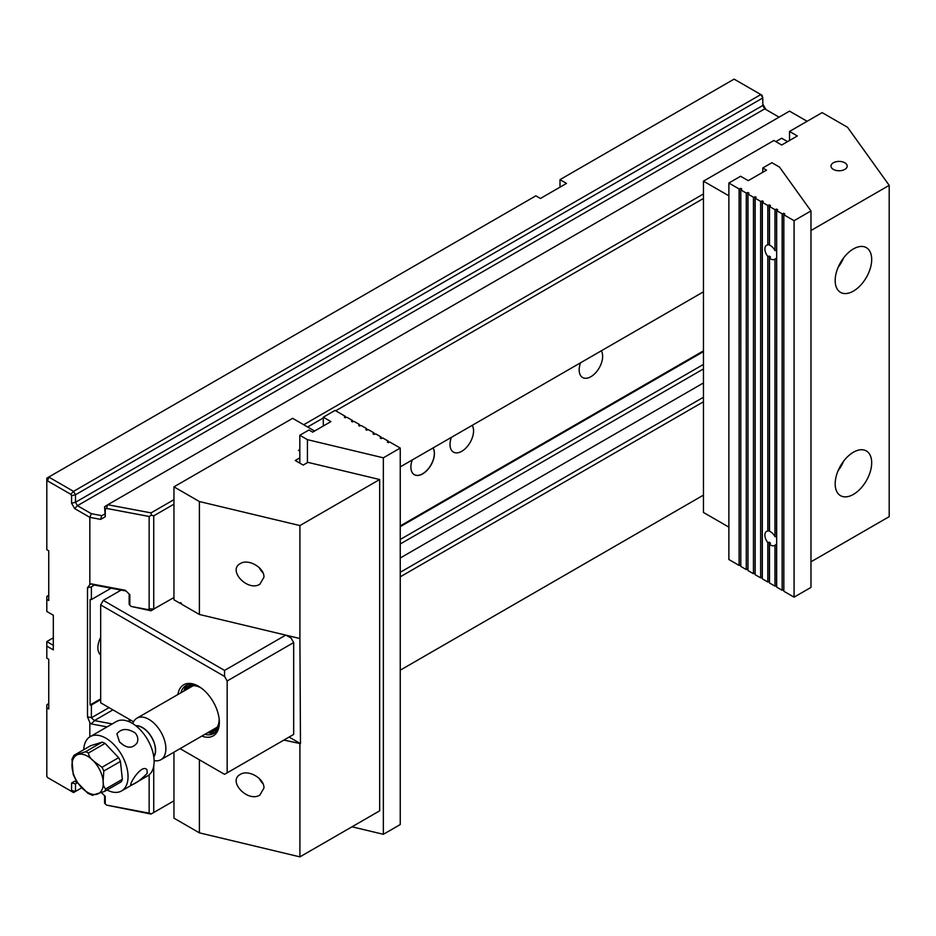<?xml version="1.0" encoding="UTF-8"?>
<svg xmlns="http://www.w3.org/2000/svg" width="936" height="936" viewBox="0 0 936 936"><rect width="100%" height="100%" fill="white"/><g stroke="black" fill="none" stroke-linecap="round" stroke-linejoin="round"><path stroke-width="1.4" d="M373.055 433.871L373.955 432.888L373.955 434.398M380.227 438.013L381.127 437.03L381.127 438.539M380.227 437.943L381.198 438.575L382.836 438.013L388.3 441.172L388.3 442.681M373.055 433.801L374.026 434.433L375.664 433.871L381.127 437.03M387.399 442.155L390.008 442.155L400.245 448.063L400.245 824.546L383.35 834.304L383.35 457.821L400.245 448.063M365.882 429.729L368.48 429.729L373.955 432.888M358.699 425.587L361.308 425.587L366.783 428.746L366.783 430.256M351.526 421.446L354.136 421.446L359.611 424.605L359.611 426.114M344.354 417.304L346.964 417.304L352.439 420.463L352.439 421.972M323.294 426.009L323.294 417.199L335.029 410.413L345.267 416.321L345.267 417.83M351.995 826.804L383.35 834.304M299.824 463.133L299.824 435.263L307.429 439.663L307.429 462.641M387.399 442.084L388.3 441.172M365.882 429.659L366.783 428.746M358.699 425.517L359.611 424.605M351.526 421.375L352.439 420.463M344.354 417.234L345.267 416.321M299.824 435.263L308.95 429.998L312.671 432.139L330.923 421.598L323.294 417.199M383.35 457.821L307.429 439.663M776.669 257.985A8.096 4.68 60 0 1 776.611 258.055L776.541 536.644L774.973 536.679L774.973 259.108A8.096 4.68 60 0 1 774.657 259.319A8.096 4.68 60 0 1 769.497 258.161L770.48 257.131A8.096 4.68 60 0 1 769.427 256.09L769.369 530.326L767.801 531.051L767.801 256.452A8.096 4.68 60 0 1 764.876 248.999A8.096 4.68 60 0 1 766.561 245.29A8.096 4.68 60 0 1 767.801 244.928L767.801 205.511L769.427 204.949L770.48 205.546L769.497 206.493L769.497 245.185A8.096 4.68 60 0 1 774.973 250.544L774.973 209.652L776.541 209.126L776.611 250.485A8.096 4.68 60 0 1 776.669 250.626M769.497 258.161L769.497 531.309A8.096 4.68 -120 0 1 774.973 536.679M769.427 256.09L769.427 530.291A8.096 4.68 60 0 1 769.497 530.291M776.611 258.055L776.611 536.609A8.096 4.68 60 0 1 776.669 536.761M774.973 259.108L776.541 258.09M767.801 256.452L769.369 256.125M767.801 542.576L769.369 542.248L769.369 581.467L767.801 581.993L767.801 542.576A8.096 4.68 -120 0 1 764.876 535.135A8.096 4.68 -120 0 1 766.561 531.426A8.096 4.68 -120 0 1 767.801 531.051M774.973 545.243L776.541 544.214L776.541 585.608L774.973 586.135L774.973 545.243A8.096 4.68 -120 0 1 774.657 545.454A8.096 4.68 -120 0 1 769.497 544.284L769.497 582.976L774.973 586.135M776.669 544.108A8.096 4.68 60 0 1 776.611 544.179L776.669 585.608M769.497 544.284L770.48 543.254A8.096 4.68 60 0 1 769.427 542.213L769.497 581.467M776.541 209.126L777.652 209.687L776.669 210.635L782.145 213.794L784.824 213.829L783.841 214.777L794.079 220.685L810.974 210.939L810.974 587.422L794.079 597.168L794.079 220.685M783.841 214.777L783.841 591.26L794.079 597.168M776.669 210.635L776.669 587.118L782.145 590.277L782.145 213.794M769.497 206.493L774.973 209.652M762.782 172.271L762.782 167.977L766.502 170.118L748.238 180.66L740.61 176.261L728.875 183.035L728.875 559.517L739.101 565.426L739.101 188.943L740.739 188.382L741.78 188.99L740.809 189.926L746.273 193.085L747.911 192.524L748.952 193.132L747.981 194.068L753.457 197.227L756.136 197.262L755.153 198.21L760.629 201.369L763.308 201.404L762.325 202.351L767.801 205.511M762.325 202.351L762.325 578.834L767.801 581.993M755.153 198.21L755.153 574.692L760.629 577.851L760.629 201.369M747.981 194.068L747.981 570.55L753.457 573.71L753.457 197.227M740.809 189.926L740.809 566.409L746.273 569.568L746.273 193.085M762.782 167.977L771.907 162.712L779.524 167.099L810.974 210.939M728.875 183.035L739.101 188.943M783.713 213.268L783.841 589.75M783.713 589.75L782.145 590.277M762.197 200.842L762.325 577.325M762.197 577.325L760.629 577.851M755.024 196.7L755.153 573.183M755.024 573.183L753.457 573.71M747.852 192.559L747.981 569.041M747.852 569.041L746.273 569.568M740.68 188.417L740.809 564.899M740.68 564.899L739.101 565.426M740.739 188.382L740.739 564.864M747.911 192.524L747.911 569.006M755.083 196.665L755.083 573.148M762.255 200.807L762.255 577.29M769.427 204.949L769.427 244.167A8.096 4.68 60 0 1 769.497 244.167M769.369 204.984L769.427 244.167M776.611 209.091L776.611 250.485M783.783 213.232L783.783 589.715M776.541 250.52L774.973 250.544M769.369 244.202L767.801 244.928M180.063 748.648L224.558 774.329L227.167 772.832L227.167 680.963L224.558 676.447L100.667 604.913L100.667 702.796L133.555 721.796M227.167 772.832L293.682 734.421L293.682 642.564L227.167 680.963M177.887 694.535A29.507 17.035 60 0 1 198.479 686.24A29.507 17.035 60 0 1 219.34 722.381A29.507 17.035 60 0 1 201.86 736.059M121.142 590.078L103.276 600.397L224.558 670.422L285.702 635.123M100.667 604.913L103.276 600.397M286.217 635.24L291.073 638.048L293.682 642.564M199.134 686.626A27.67 15.97 -120 0 0 185.948 685.62A27.67 15.97 -120 0 0 180.894 692.792M204.867 734.327A27.67 15.97 -120 0 0 213.607 733.532A27.67 15.97 -120 0 0 219.328 721.609M224.558 676.447L224.558 670.422M197.157 685.678A25.822 14.906 -120 0 0 184.626 690.639M208.611 732.163A25.822 14.906 -120 0 0 219.164 723.797M219.176 719.246A25.132 14.508 60 0 1 218.006 725.54A25.132 14.508 60 0 1 209.641 731.578M185.656 690.043A25.132 14.508 60 0 1 195.074 685.807A25.132 14.508 60 0 1 201.1 687.937M214.999 732.549A27.67 15.97 60 0 1 207.804 732.631M183.83 691.107A27.67 15.97 60 0 1 187.492 684.906M135.217 732.97C127.448 728.103 121.341 728.395 116.895 733.859L119.562 742.002C126.571 748.554 132.397 748.87 137.054 742.95C138.481 739.475 137.873 736.141 135.217 732.97M119.281 741.71L123.552 745.196M85.527 751.748L102.153 742.154L90.535 745.758L73.909 755.364L85.527 751.748A24.441 14.11 60 0 1 88.452 753L105.078 743.395L118.626 757.68A24.441 14.11 -120 0 1 120.428 761.424L103.802 771.03L103.135 780.917C103.018 784.754 103.884 787.422 105.733 788.919L122.359 779.314A24.441 14.11 -120 0 1 121.224 781.817L104.598 791.423L92.98 795.027M88.452 753C88.698 755.855 90.418 758.546 93.6 761.085L102.001 767.274L118.626 757.68M87.844 793.307L76.787 781.934M73.195 774.481L71.955 759.213M92.629 795.389L87.738 793.248M105.078 743.395A24.441 14.11 -120 0 0 102.153 742.154M73.909 755.364L71.932 759.295M153.808 756.943A18.65 10.764 -120 0 0 147.432 731.542A18.65 10.764 -120 0 0 135.778 725.716M153.761 756.651A18.439 10.647 -120 0 0 147.373 731.659A18.439 10.647 -120 0 0 136.001 725.891M132.76 723.598L133.076 722.814A23.973 13.841 60 0 1 136.925 718.181A23.973 13.841 60 0 1 155.388 724.581A23.973 13.841 60 0 1 160.91 759.704A23.973 13.841 60 0 1 154.966 760.722L154.124 760.605M120.428 761.424L122.359 779.314M107.032 790.019A31.356 18.1 -120 0 0 121.551 790.943A31.356 18.1 -120 0 0 114.344 745.021A31.356 18.1 -120 0 0 90.207 736.632A31.356 18.1 -120 0 0 83.737 749.678M121.551 790.943L147.642 775.885A31.356 18.1 -120 0 0 140.423 729.963A31.356 18.1 -120 0 0 116.286 721.574L90.207 736.632M147.233 773.347L146.964 769.743C141.898 763.39 129.086 784.029 130.911 784.976C134.936 784.192 140.377 780.32 147.233 773.347M126.009 591.002L94.396 585.047L91.4 586.767L91.4 599.567L90.102 599.567L90.102 704.983L91.4 704.983L100.667 699.637M400.245 526.675L703.451 351.62M91.4 704.983L91.4 717.783L109.009 707.616M400.245 539.475L703.451 364.42M559.997 187.177L559.997 179.642L734.105 79.127L761.986 95.215L762.793 97.952L75.488 494.758L75.488 502.281L762.793 105.475L762.793 97.952L760.839 94.559L73.534 491.365L75.488 494.758L71.581 495.694L70.773 494.29L47.607 480.917L46.8 481.385L46.8 549.725L48.754 550.848L48.754 600.549L46.8 599.414L46.8 611.465L53.317 615.233L53.317 649.865L46.8 646.097L46.8 658.148L48.754 659.283L48.754 708.973L46.8 707.85L46.8 776.19L47.607 777.582L70.773 790.955L71.581 790.487L71.581 782.964L74.681 781.174L77.267 782.66L74.681 781.174M48.754 596.033L46.8 596.56L48.754 595.074M53.317 645.349L46.8 641.581L53.317 637.825M807.136 121.294L789.528 111.127L107.769 504.738L151.035 512.881L173.956 499.648M303.72 424.733L703.451 193.951M153.738 766.093L153.738 812.506L173.956 800.842M400.245 670.188L703.451 495.132M703.451 401.766L400.245 576.822M703.451 198.467L335.685 410.799M323.294 417.947L307.64 426.991M173.956 504.165L153.738 515.841L153.738 609.032L173.956 597.531M400.245 466.888L703.451 291.833M559.997 179.642L566.514 183.409L540.435 198.467L535.86 195.835L48.754 477.056L73.534 491.365L70.773 494.29M762.793 104.153L765.894 109.524M153.738 812.506L151.035 814.074L106.575 805.124L149.152 813.138L149.152 774.821M89.833 736.854L89.833 722.615L87.493 716.812L87.493 587.738L89.833 584.649L89.833 517.351L74.681 508.599L71.581 503.217L71.581 495.694M129.156 721.714L129.156 719.257M153.867 609.137L151.035 610.775L131.157 606.446L147.829 609.593L149.152 608.833L149.152 516.473L106.575 508.447L105.253 509.219L105.253 516.742L100.678 519.386L89.833 517.351L91.33 513.688L101.86 515.678M89.833 584.649L91.19 583.865L125.26 590.277L129.835 594.652L129.835 605.183L129.156 604.399L129.156 594.009M91.4 599.567L111.103 588.194M703.451 368.936L400.245 543.991M112.917 709.874L94.396 720.58L112.203 723.938M703.451 382.941L400.245 557.996M400.245 572.305L703.451 397.25M580.519 362.805A16.602 9.582 120 0 0 582.601 377.512A16.602 9.582 120 0 0 590.897 376.693A16.602 9.582 120 0 0 601.286 350.825M411.98 472.165A16.602 9.582 120 0 0 414.285 474.599A16.602 9.582 120 0 0 422.592 473.78A16.602 9.582 120 0 0 433.005 447.97M105.253 516.742L104.575 506.75L107.769 504.738M779.091 117.152L764.747 108.868L77.442 505.674L91.33 513.688M101.509 792.757L105.253 796.325L105.253 803.86L104.575 803.065L104.575 795.682M71.581 782.964L75.488 783.9L77.372 782.812L75.488 783.9L75.488 791.423L81.818 787.773M412.238 459.962A16.649 9.617 120 0 0 412.015 472.235A16.649 9.617 120 0 0 422.662 473.873A16.649 9.617 120 0 0 433.087 447.935M105.253 803.86L106.575 805.124M129.835 719.644L129.835 722.019M107.055 726.898L91.19 723.914L89.833 722.615M129.835 605.183L131.157 606.446M48.754 703.509L47.935 703.977L48.754 704.457M91.4 717.783L94.396 720.58M94.396 585.047L91.4 586.767M151.035 512.881L151.445 515.151L153.738 515.841M100.678 519.386L101.591 515.83L104.575 514.11M71.581 503.217L75.488 502.281L77.442 505.674L74.681 508.599M764.747 108.868L762.793 105.475M46.8 481.385L46.8 478.191L48.754 477.056L47.607 480.917M71.581 790.487L75.488 791.423L73.534 792.558L70.773 790.955M91.096 586.942L87.493 587.738M87.493 716.812L91.096 717.608M91.19 583.865L94.431 585.023M94.431 720.79L91.19 723.914M147.829 609.593L151.07 610.752M149.152 608.833L153.738 609.032M151.445 515.151L149.152 516.473M149.152 813.138L151.445 813.829M104.575 506.75L105.253 509.219M107.5 504.89L106.575 508.447M47.935 703.977L46.8 704.983L46.8 707.85M46.8 641.581L46.8 646.097M46.8 596.56L46.8 599.414M90.102 704.983L100.667 698.888M400.245 525.927L703.451 350.871M451.363 437.381A16.649 9.617 120 0 0 451.14 449.643A16.649 9.617 120 0 0 461.787 451.281A16.649 9.617 120 0 0 472.212 425.342M100.667 637.404A16.649 9.617 120 0 0 99.017 652.942A16.649 9.617 120 0 0 100.667 654.943M789.528 140.494L789.528 131.449L822.136 112.624L847.56 127.308L889.2 185.351L810.974 230.513M889.2 185.351L889.2 516.649L810.974 561.822M789.528 131.449L797.355 135.966L781.7 145.01L773.873 140.494L703.451 181.151L703.451 512.46L728.875 527.132M703.451 181.151L728.875 195.823M844.81 169.393A8.096 4.68 180 0 1 835.988 170.41A8.096 4.68 180 0 1 830.992 166.093A8.096 4.68 180 0 1 839.089 161.413A8.096 4.68 180 0 1 847.185 166.093A8.096 4.68 180 0 1 844.81 169.393M853.433 452.217A25.822 14.906 120 0 0 836.562 474.973A25.822 14.906 120 0 0 840.516 495.659A25.822 14.906 120 0 0 866.338 480.753A25.822 14.906 120 0 0 866.338 450.941A25.822 14.906 120 0 0 853.433 452.217M853.433 291.084A25.822 14.906 -60 0 1 840.516 292.36A25.822 14.906 -60 0 1 840.516 262.548A25.822 14.906 -60 0 1 866.338 247.642A25.822 14.906 -60 0 1 870.304 268.328A25.822 14.906 -60 0 1 853.433 291.084M843.547 257.973A25.822 14.906 -60 0 1 838.083 267.45M838.083 470.75A25.822 14.906 120 0 0 843.547 461.284M199.391 614.472L181.783 604.317L180.613 602.632L180.461 603.544L173.956 599.8L173.956 486.849L199.391 501.532L299.906 525.576L299.906 638.516L199.391 614.472L199.391 501.532M289.119 737.065L300.468 743.617L299.906 638.516M283.865 740.095L300.468 743.617M314.613 431.016L292.64 418.334L173.956 486.849M263.94 577.208C264.478 567.672 248.309 558.336 240.33 563.577C227.296 570.328 247.794 591.973 259.892 584.228L263.94 577.208M173.956 752.17L173.956 818.158L199.391 832.841L199.391 759.798M299.824 457.856L295.249 460.5L303.205 465.087L307.921 462.361L379.665 479.524L379.665 810.833L299.906 856.873L199.391 832.841M299.824 449.572L298.502 450.333L299.824 451.094M299.906 525.576L379.665 479.524M299.906 743.933L299.906 856.873M263.94 788.042C264.478 778.506 248.309 769.17 240.33 774.4C227.296 781.162 247.794 802.807 259.892 795.062L263.94 788.042M181.221 603.112L180.461 603.544M262.993 572.867A13.829 7.991 60 0 1 259.155 567.509M259.155 778.342A13.829 7.991 -120 0 0 262.993 783.701M775.839 141.617L781.7 138.236L787.574 141.617M102.001 767.274A24.441 14.11 60 0 1 103.802 771.03M103.135 780.917A22.136 12.776 -120 0 0 93.6 761.085A22.136 12.776 -120 0 0 78.086 754.498A22.136 12.776 -120 0 0 72.107 767.754A22.136 12.776 -120 0 0 81.643 787.585A22.136 12.776 -120 0 0 97.157 794.161A22.136 12.776 -120 0 0 103.135 780.917M105.733 788.919A24.441 14.11 60 0 1 104.598 791.423M76.846 782.04L73.16 774.4M160.91 759.704L217.164 727.225M136.925 718.181L193.179 685.702"/></g></svg>
